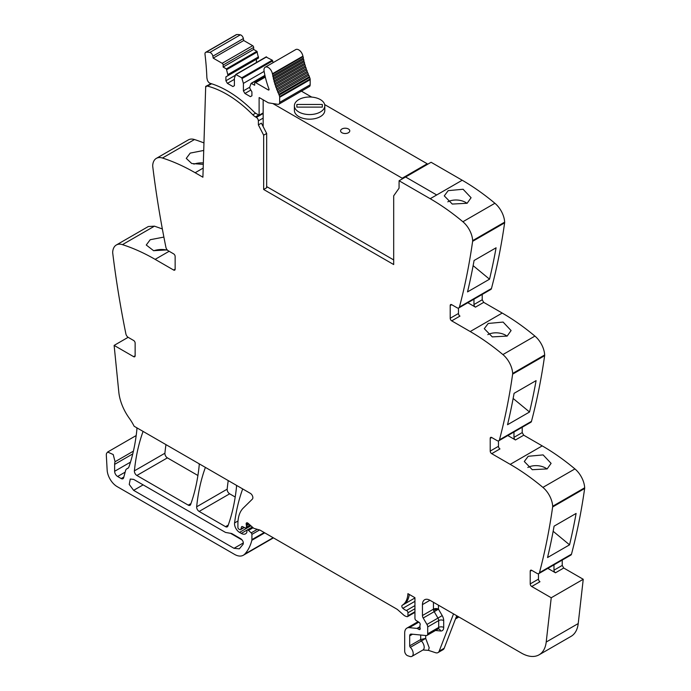 <?xml version="1.0" encoding="UTF-8"?>
<svg xmlns="http://www.w3.org/2000/svg" width="691" height="691" viewBox="0 0 691 691"><rect width="100%" height="100%" fill="white"/><g stroke="black" fill="none" stroke-linecap="round" stroke-linejoin="round"><path stroke-width="1.04" d="M458.807 307.936L490.809 289.46A3.533 2.038 -120 0 0 491.456 288.527A848.729 490.014 -120 0 0 504.629 222.847A4.241 2.453 -120 0 0 504.655 222.139A17.681 10.21 -120 0 0 494.903 203.275A212.18 122.506 -120 0 0 462.21 180.239L436.703 194.966L405.591 177L436.703 194.966L430.199 198.714A212.18 122.506 -120 0 1 455.576 215.86A212.18 122.506 -120 0 1 462.892 221.751A17.681 10.21 -120 0 1 472.653 240.623A4.241 2.453 -120 0 1 472.618 241.332A848.729 490.014 -120 0 1 472.402 242.869A848.729 490.014 -120 0 1 459.455 307.011A3.533 2.038 -120 0 1 458.807 307.936A3.533 2.038 -120 0 1 457.036 307.763L451.707 304.688A2.125 1.227 60 0 0 450.644 304.584A2.125 1.227 60 0 0 450.204 305.552L450.204 318.257L458.461 313.489L458.461 308.074M482.214 294.426L482.214 299.782L483.717 302.373L502.219 313.058L470.208 331.542A212.18 122.506 -120 0 1 495.585 348.687A212.18 122.506 -120 0 1 502.901 354.578A17.681 10.21 -120 0 1 512.662 373.442A4.241 2.453 -120 0 1 512.627 374.151A848.729 490.014 -120 0 1 512.411 375.688A848.729 490.014 -120 0 1 499.463 439.83A3.533 2.038 -120 0 1 498.816 440.763A3.533 2.038 -120 0 1 497.045 440.582L491.716 437.507A2.125 1.227 60 0 0 490.653 437.403A2.125 1.227 60 0 0 490.213 438.37L490.213 451.076L498.47 446.317L498.47 440.893M498.816 440.763L530.818 422.279A3.533 2.038 -120 0 0 531.474 421.355A848.729 490.014 -120 0 0 544.638 355.675A4.241 2.453 -120 0 0 544.663 354.958A17.681 10.21 -120 0 0 534.912 336.094A212.18 122.506 -120 0 0 502.219 313.058M522.223 427.245L522.223 432.601L523.726 435.2L542.228 445.885L510.217 464.361A212.18 122.506 -120 0 1 535.594 481.506A212.18 122.506 -120 0 1 542.91 487.397A17.681 10.21 -120 0 1 552.67 506.261A4.241 2.453 -120 0 1 552.636 506.969A848.729 490.014 -120 0 1 552.42 508.507A848.729 490.014 -120 0 1 539.472 572.658A3.533 2.038 -120 0 1 538.825 573.582A3.533 2.038 -120 0 1 537.054 573.409L531.725 570.334A2.125 1.227 60 0 0 530.662 570.222A2.125 1.227 60 0 0 530.222 571.198L530.222 583.904L538.479 579.136L538.479 573.72M538.825 573.582L570.826 555.106A3.533 2.038 -120 0 0 571.483 554.173A848.729 490.014 -120 0 0 584.646 488.494A4.241 2.453 -120 0 0 584.672 487.786A17.681 10.21 -120 0 0 574.921 468.921A212.18 122.506 -120 0 0 542.228 445.885M562.232 560.064L562.232 565.419L563.735 568.019L583.239 579.283L578.22 623.558L546.21 642.043L551.228 597.758L583.239 579.283M433.456 602.293L433.456 609.168L422.451 615.526L422.451 604.608A10.607 6.124 -120 0 1 424.645 599.745A10.607 6.124 -120 0 1 429.949 600.272L521.394 653.064A35.362 20.419 -120 0 0 539.075 654.818L571.086 636.342A35.362 20.419 -120 0 0 577.546 627.16A35.362 20.419 -120 0 0 578.22 623.558M128.137 337.312L114.127 345.405L133.631 356.66L135.134 355.796L135.134 343.09A2.125 1.227 60 0 0 133.631 340.49L128.301 337.415A3.533 2.038 -120 0 1 125.883 333.874A848.729 490.014 -120 0 1 112.935 254.78A848.729 490.014 -120 0 1 112.719 252.984A4.241 2.453 -120 0 1 112.685 252.241A17.681 10.21 60 0 1 116.33 244.994L148.332 226.518L154.456 226.164L162.35 228.946M203.957 142.942A212.18 122.506 -120 0 0 194.465 139.539A17.681 10.21 -120 0 0 188.349 139.893L156.339 158.369A17.681 10.21 -120 0 0 152.694 165.624A4.241 2.453 -120 0 0 152.728 166.358A848.729 490.014 -120 0 0 165.892 247.248A3.533 2.038 -120 0 0 168.31 250.79L173.64 253.873A2.125 1.227 60 0 1 175.143 256.465L175.143 269.17A2.125 1.227 60 0 1 174.702 270.146A2.125 1.227 60 0 1 173.64 270.043L155.138 259.358L169.14 251.274M228.237 480.582A247.542 142.925 -120 0 0 227.166 489.176A3.533 2.038 -120 0 0 229.654 493.815L199.146 511.426L225.525 526.663A3.533 2.038 -120 0 0 227.296 526.836A3.533 2.038 -120 0 0 227.892 526.084A247.542 142.925 -120 0 0 236.512 486.827A3.533 2.038 -120 0 0 236.322 485.246M235.216 497.028L229.654 493.815M165.961 444.633A247.542 142.925 -120 0 0 164.907 453.227A3.533 2.038 -120 0 0 167.386 457.865L136.878 475.477L188.246 505.138A3.533 2.038 -120 0 0 190.008 505.311A3.533 2.038 -120 0 0 190.604 504.56A247.542 142.925 -120 0 0 199.207 465.293A3.533 2.038 -120 0 0 199.017 463.713M197.911 475.494L167.386 457.865M436.703 194.966L462.21 180.239L431.098 162.273L399.087 180.757L399.053 188.202L393.689 195.829L393.689 264.549L263.66 189.481L263.66 135.194L258.382 124.881L261.379 123.145L266.666 133.458L266.666 187.745L263.66 189.481M203.18 168.094L195.147 172.733L202.904 177.207L205.693 86.384L210.988 83.68M195.147 172.733A212.18 122.506 -120 0 0 162.454 158.023A17.681 10.21 -120 0 0 156.339 158.369M203.724 150.448L190.215 153.1L186.268 158.394L191.735 163.517L203.292 164.363M116.33 244.994A17.681 10.21 60 0 1 122.445 244.64A212.18 122.506 60 0 1 129.761 247.205A212.18 122.506 60 0 1 155.138 259.358M167.248 249.9L153.592 250.686L146.259 245.02L150.206 239.725L163.888 237.082M114.127 345.405L118.8 392.039A35.362 20.419 -120 0 0 129.226 418.15A35.362 20.419 -120 0 1 134.14 426.252L250.358 493.357A3.533 2.038 -120 0 1 252.595 496.233A3.533 2.038 -120 0 1 252.37 499.118L243.301 508.032A38.903 22.457 -120 0 0 238.481 517.68A38.903 22.457 -120 0 0 237.903 523.813L237.903 527.397A1.417 0.821 -120 0 0 238.905 529.133L239.673 529.574A1.771 1.019 -120 0 0 240.554 529.66A1.771 1.019 -120 0 0 240.883 529.202L241.453 527.069A1.771 1.019 -120 0 1 241.772 526.611A1.771 1.019 -120 0 1 242.55 526.637L245.262 527.933A1.771 1.019 -120 0 0 246.039 527.967A1.771 1.019 -120 0 0 246.411 527.155L246.411 525.601A3.533 2.038 -120 0 0 246.255 524.504A2.125 1.227 -120 0 1 246.601 522.871A2.125 1.227 -120 0 1 247.654 522.975A2.125 1.227 -120 0 1 248.043 523.26L253.148 527.786A3.533 2.038 -120 0 0 254.418 528.52L259.6 529.971L251.913 534.385A1.417 0.821 -120 0 0 251.196 532.865L248.51 530.403A1.771 1.019 -120 0 0 247.274 530.049A1.771 1.019 -120 0 0 246.912 530.861L246.912 531.906A1.771 1.019 -120 0 1 246.799 532.433A8.491 4.897 -120 0 1 245.547 533.823A8.491 4.897 -120 0 1 241.306 533.4L239.527 532.381A7.074 4.086 -120 0 1 234.577 522.94A247.542 142.925 -120 0 1 242.636 489.098A3.533 2.038 -120 0 1 242.705 488.934M128.12 468.127L127.265 468.619A7.428 4.284 -120 0 0 127.714 468.412A7.428 4.284 -120 0 0 128.984 466.77A247.542 142.925 -120 0 0 136.904 429.318A3.533 2.038 -120 0 0 136.706 427.738M127.265 468.619A7.074 4.086 -120 0 0 126.842 468.809A7.074 4.086 -120 0 0 125.546 470.649L123.629 477.818A3.533 2.038 -120 0 1 122.981 478.733A3.533 2.038 -120 0 1 121.21 478.561L117.625 476.488A4.241 2.453 -120 0 1 114.628 471.297L114.628 464.378A10.607 6.124 -120 0 1 115.06 461.735L113.22 454.54L107.632 452.035L106.578 453.356A6.366 3.671 -120 0 0 106.328 455.3L107.148 470.053A14.148 8.171 -120 0 0 117.124 486.602L234.499 554.363A17.681 10.21 -120 0 0 243.344 555.236A17.681 10.21 -120 0 0 244.761 554.104A67.191 38.791 -120 0 0 251.835 540.293A3.533 2.038 -120 0 0 251.913 539.628L251.913 534.385M414.945 612.347L407.578 616.597A1.771 1.019 -120 0 1 407.016 616.648L406.118 616.407A7.074 4.086 -120 0 1 403.527 614.912L397.895 609.911A7.074 4.086 -120 0 0 396.599 608.97L260.231 530.239A3.533 2.038 -120 0 0 259.6 529.971M407.578 616.597A1.771 1.019 -120 0 0 407.949 615.785L407.949 612.779A1.771 1.019 -120 0 0 406.455 610.498A11.315 6.53 -120 0 1 402.862 608.305A1.943 1.123 -120 0 1 402.222 605.29A28.288 16.334 -120 0 0 407.915 593.647L414.945 597.706L414.945 618.367A1.771 1.019 -120 0 0 416.155 620.509L418.988 622.263A1.771 1.019 -120 0 1 420.119 624.871A3.533 2.038 -120 0 0 419.947 625.813L419.947 627.013A3.533 2.038 -120 0 0 420.119 628.145A1.771 1.019 -120 0 1 419.834 629.527A1.771 1.019 -120 0 1 418.945 629.441L417.45 628.568A1.771 1.019 -120 0 0 416.967 628.404L409.322 627.644A10.607 6.124 -120 0 0 406.895 628.119A10.607 6.124 -120 0 0 404.693 632.973L404.693 651.181A3.533 2.038 -120 0 0 407.716 655.75L409.832 656.45A6.012 3.472 -120 0 0 411.948 656.346A6.012 3.472 -120 0 0 410.359 647.329A1.417 0.821 -120 0 1 409.694 645.852L409.694 635.867A3.533 2.038 -120 0 1 410.428 634.243A3.533 2.038 -120 0 1 411.24 634.088L426.157 635.565A3.533 2.038 -120 0 0 426.969 635.409A3.533 2.038 -120 0 0 427.703 633.785L427.703 626.936A3.533 2.038 -120 0 0 426.952 624.439L423.194 618.013A3.533 2.038 -120 0 1 422.451 615.526M425.699 635.521L425.699 638.389L429.189 647.743L428.463 650.361L435.529 652.701A7.074 4.086 -120 0 0 438.025 652.58A7.074 4.086 -120 0 0 439.191 651.138L453.538 613.893M428.463 650.361L422.952 649.989A6.012 3.472 -120 0 0 424.188 647.553A6.012 3.472 -120 0 0 421.363 640.98L410.359 647.329M539.075 654.818A35.362 20.419 -120 0 0 546.21 642.043M553.983 564.832L553.983 570.187A2.125 1.227 60 0 0 555.478 572.787L547.842 568.373M538.479 579.136A2.125 1.227 60 0 0 539.973 581.736L531.725 586.504L551.228 597.758M547.548 557.533A848.729 490.014 -120 0 0 554.096 526.145L576.104 513.439A848.729 490.014 -120 0 1 569.548 544.836L547.548 557.533M528.209 456.285L543.109 454.903L551.098 463.367L547.16 468.904L532.295 469.707L524.296 461.51L528.209 456.285M513.974 432.013L513.974 437.36A2.125 1.227 60 0 0 515.469 439.96L507.833 435.555M490.213 451.076A2.125 1.227 60 0 0 491.716 453.676L510.217 464.361M529.539 412.009L507.54 424.715A848.729 490.014 -120 0 0 514.087 393.326L536.095 380.62A848.729 490.014 -120 0 1 529.539 412.009L513.137 398.465M488.2 323.466L484.279 328.691L492.286 336.888L507.151 336.085L511.09 330.548L503.1 322.075L488.2 323.466M473.957 299.186L473.957 304.541A2.125 1.227 60 0 0 475.46 307.141L467.824 302.727M450.204 318.257A2.125 1.227 60 0 0 451.707 320.857L470.208 331.542M489.53 279.19L467.531 291.896A848.729 490.014 -120 0 0 474.078 260.498L496.086 247.793A848.729 490.014 -120 0 1 489.53 279.19L473.128 265.646M448.191 190.638L444.27 195.873L452.277 204.061L467.142 203.258L471.081 197.721L463.091 189.256L448.191 190.638M205.408 467.401A3.533 2.038 -120 0 0 205.339 467.565A247.542 142.925 -120 0 0 196.659 506.788A3.533 2.038 -120 0 0 199.146 511.426M143.089 431.426A3.533 2.038 -120 0 0 143.02 431.59A247.542 142.925 -120 0 0 134.399 470.847A3.533 2.038 -120 0 0 136.878 475.477M399.087 180.757L430.199 198.714M266.666 133.458L263.66 135.194M193.86 164.121A13.44 7.143 176.3 0 1 203.335 162.929M153.851 250.747A13.44 7.143 176.3 0 1 166.799 250.073M135.134 355.796A2.125 1.227 60 0 1 134.693 356.763A2.125 1.227 60 0 1 133.631 356.66M231.727 533.53L225.525 532.433L133.631 479.381L130.271 479.044L129.243 484.426L133.631 490.351L234.016 548.308L239.319 548.835L243.085 544.318C243.707 542.314 242.964 540.483 240.874 538.816L231.727 533.53M438.025 652.58L443.026 649.687A7.074 4.086 -120 0 0 444.192 648.253L439.191 651.138M456.725 615.733L444.192 648.253M531.725 586.504A2.125 1.227 60 0 1 530.222 583.904M569.548 544.836L553.145 531.284M527.812 467.47A13.44 8.327 -176 0 1 547.039 468.973M491.716 453.676L499.964 448.917A2.125 1.227 60 0 1 498.47 446.317M487.803 334.651A13.44 8.327 -176 0 1 507.03 336.146M451.707 320.857L459.956 316.089A2.125 1.227 60 0 1 458.461 313.489M447.794 201.832A13.44 8.327 -176 0 1 467.021 203.327M255.601 113.186L252.811 114.801A103.97 60.031 -120 0 0 207.525 86.107A2.868 1.658 -120 0 0 206.635 86.194A2.868 1.658 -120 0 0 206.194 86.695L205.693 86.384M420.698 635.02L420.698 639.503A1.417 0.821 -120 0 0 421.363 640.98L425.699 638.389L420.698 639.503L409.694 645.852M230.371 533.21L242.23 540.06M252.811 114.801A10.607 6.124 -120 0 0 255.471 116.891L256.361 117.41A2.833 1.632 -120 0 1 258.365 120.856A2.833 1.632 -120 0 1 258.365 120.865L258.382 124.881M272.392 73.782A6.012 3.472 -120 0 0 269.438 68.392A6.012 3.472 -120 0 0 265.223 67.2L295.731 49.588A6.012 3.472 -120 0 1 299.946 50.78A6.012 3.472 -120 0 1 302.9 56.17L272.392 73.782L272.47 74.257L302.978 56.645A1.062 0.613 -120 0 1 303.349 57.448A1.062 0.613 -120 0 1 303.237 58.044L272.729 75.656L272.98 76.882A1.062 0.613 -120 0 1 273.377 77.686A1.062 0.613 -120 0 1 273.291 78.299L303.798 60.687L304.1 61.922A1.062 0.613 -120 0 1 304.524 62.708A1.062 0.613 -120 0 1 304.472 63.347L273.964 80.959L274.31 82.203A1.062 0.613 -120 0 1 274.759 82.963A1.062 0.613 -120 0 0 274.759 82.963A1.062 0.613 -120 0 1 274.733 83.637L305.241 66.025L305.629 67.277A1.062 0.613 -120 0 1 306.104 68.02A1.062 0.613 -120 0 0 306.104 68.02A1.062 0.613 -120 0 1 306.113 68.711L275.605 86.323L276.046 87.576A1.062 0.613 -120 0 1 276.53 88.31A1.062 0.613 -120 0 0 276.53 88.31A1.062 0.613 -120 0 1 276.573 89.009L307.08 71.398L307.564 72.65A1.062 0.613 -120 0 1 308.074 73.358A1.062 0.613 -120 0 0 308.074 73.358A1.062 0.613 -120 0 1 308.143 74.075L277.635 91.687L278.162 92.931A1.062 0.613 -120 0 1 278.689 93.622A1.062 0.613 -120 0 0 278.689 93.622A1.062 0.613 -120 0 1 278.793 94.356L309.3 76.744L309.646 77.496A3.913 2.254 -120 0 1 310.112 78.964A3.896 2.246 -120 0 1 310.173 79.672L279.665 97.284L279.665 102.389A3.887 2.246 60 0 1 278.974 104.091A3.887 2.246 60 0 1 278.862 104.168A3.887 2.246 60 0 1 277.851 104.324L268.782 102.899A3.369 1.943 60 0 1 267.97 102.596L259.531 97.725A1.071 0.622 60 0 0 259.116 97.63L259.116 115.242L263.159 112.909M205.676 52.317L236.184 34.705A3.351 1.935 -120 0 1 236.702 34.55A28.132 16.239 -120 0 1 240.338 34.835A3.351 1.935 -120 0 1 243.37 38.575L212.863 56.187A3.351 1.935 -120 0 0 209.831 52.447A28.132 16.239 -120 0 0 206.194 52.162A3.351 1.935 -120 0 0 205.676 52.317A3.351 1.935 -120 0 0 205.002 54.269A269.006 155.311 -120 0 1 206.859 77.323A6.038 3.49 -120 0 0 207.162 79.12A3.533 2.038 -120 0 0 210.237 83.343A103.978 60.031 -120 0 1 213.027 84.242A103.97 60.031 -120 0 1 253.562 111.476A10.633 6.141 60 0 0 256.223 113.574L259.116 115.242M212.863 56.187L213.208 58.13L243.716 40.519L252.656 45.684L222.148 63.296L213.208 58.13M243.37 38.575L243.716 40.519M223.15 65.032L223.15 67.053L226.363 68.91L256.871 51.289L253.657 49.441L253.657 47.42L223.15 65.032A1.417 0.821 -120 0 0 222.148 63.296M253.657 47.42A1.417 0.821 -120 0 0 252.656 45.684M253.657 49.441L223.15 67.053M226.363 68.91L228.03 75.639L258.538 58.027L256.871 51.289M258.538 56.869L228.03 74.49M228.03 75.639L225.905 76.865L225.905 80.769L227.399 83.369L232.902 86.539L234.404 85.675L234.404 78.169L235.717 74.473L241.746 77.781L243.405 83.369L243.405 90.875L244.908 93.475L250.41 96.645L251.913 95.781L251.913 91.886L249.779 88.198L249.779 87.049L251.092 83.352L254.659 85.243L254.659 83.222A1.417 0.821 -120 0 1 254.953 82.575A1.417 0.821 -120 0 1 254.996 82.549A1.417 0.821 -120 0 1 255.661 82.644L268.315 89.951A1.062 0.613 -120 0 0 268.851 90.003A1.062 0.613 -120 0 0 268.972 89.044A68.374 39.473 -120 0 1 264.074 71.035A6.012 3.472 -120 0 1 265.223 67.2M256.413 62.527L256.413 59.253L225.905 76.865M235.363 75.302L225.905 80.769M234.404 79.327L227.399 83.369M266.095 57.016L272.254 60.169L273.152 62.622M264.135 71.398L243.405 83.369M249.779 87.187L243.405 90.875M250.85 90.046L244.908 93.475M302.9 56.17L302.978 56.645M272.729 75.656A1.062 0.613 -120 0 0 272.841 75.069A1.062 0.613 -120 0 0 272.47 74.257M303.237 58.044L303.487 59.271L272.98 76.882M303.798 60.687A1.062 0.613 -120 0 0 303.885 60.074A1.062 0.613 -120 0 0 303.487 59.271M273.291 78.299L273.593 79.534L304.1 61.922M273.964 80.959A1.062 0.613 -120 0 0 274.016 80.32A1.062 0.613 -120 0 0 273.593 79.534M304.472 63.347L304.817 64.591L274.31 82.203M305.241 66.025A1.062 0.613 -120 0 0 305.267 65.369A1.062 0.613 -120 0 0 305.258 65.351A1.062 0.613 -120 0 0 304.817 64.591M274.733 83.637L275.13 84.889L305.629 67.277M275.605 86.323A1.062 0.613 -120 0 0 275.597 85.649A1.062 0.613 -120 0 0 275.13 84.889M306.113 68.711L306.554 69.964L276.046 87.576M307.08 71.398A1.062 0.613 -120 0 0 307.046 70.707A1.062 0.613 -120 0 0 307.037 70.689A1.062 0.613 -120 0 0 306.554 69.964M276.573 89.009L277.056 90.262L307.564 72.65M277.635 91.687A1.062 0.613 -120 0 0 277.566 90.987A1.062 0.613 -120 0 0 277.566 90.97A1.062 0.613 -120 0 0 277.056 90.262M308.143 74.075L308.67 75.319L278.162 92.931M309.3 76.744A1.062 0.613 -120 0 0 309.205 76.027A1.062 0.613 -120 0 0 309.197 76.01A1.062 0.613 -120 0 0 308.67 75.319M278.793 94.356L279.138 95.116L309.646 77.496M279.665 97.284A3.896 2.246 -120 0 0 279.605 96.576A3.913 2.254 -120 0 0 279.138 95.116M310.173 79.672L310.173 84.777A3.887 2.246 60 0 1 309.482 86.479A3.887 2.246 60 0 1 309.369 86.556L278.862 104.168M324.658 104.574L427.202 163.776L402.197 178.218L272.841 103.538M311.693 97.086L301.406 91.152M341.933 132.741A4.595 2.652 -0 0 0 346.942 133.311A4.595 2.652 -0 0 0 349.776 130.867A4.595 2.652 -0 0 0 348.428 128.984A4.595 2.652 -0 0 0 343.418 128.414A4.595 2.652 -0 0 0 340.585 130.867A4.595 2.652 -0 0 0 341.933 132.741A4.595 2.652 -0 0 0 346.942 133.311A4.595 2.652 -0 0 0 349.776 130.867A4.595 2.652 -0 0 0 348.428 128.984A4.595 2.652 -0 0 0 343.418 128.414A4.595 2.652 -0 0 0 340.585 130.867A4.595 2.652 -0 0 0 341.933 132.741M427.202 163.776L427.202 164.518M402.197 178.218L402.197 178.96M263.159 99.815L263.159 126.626M266.666 186.587L393.689 259.928M294.392 105.783L294.392 110.405A15.211 8.776 -0 0 0 298.849 116.615A15.211 8.776 -0 0 0 315.416 118.515A15.211 8.776 -0 0 0 324.805 110.405L324.805 105.783A15.211 8.776 -0 0 0 320.348 99.582A15.211 8.776 -0 0 0 303.781 97.673A15.211 8.776 -0 0 0 294.392 105.783A15.211 8.776 -0 0 0 298.849 111.994A15.211 8.776 -0 0 0 315.416 113.894A15.211 8.776 -0 0 0 324.805 105.783M322.326 107.114L322.326 104.462L296.862 104.462L296.862 107.114L322.326 107.114L322.326 104.462M296.862 104.462L296.862 107.114M194.465 139.539L162.454 158.023M173.64 270.043L175.143 269.17M122.445 244.64L154.456 226.164M123.827 477.049L121.21 478.561M125.14 472.152L117.625 476.488M130.495 462.132L114.628 471.297M132.758 453.909L114.628 464.378M133.415 451.137L115.06 461.735M273.161 537.702L244.761 554.104M264.739 532.839L251.835 540.293M264.204 532.528L251.913 539.628M257.32 529.332L251.196 532.865M253.113 527.751L248.51 530.403M252.319 527.043L241.306 533.4M250.919 525.808L239.527 532.381M238.024 520.954L234.577 522.94M244.061 527.363L240.883 529.202M242.334 526.559L241.453 527.069M250.056 525.048L246.411 527.155M248.993 524.106L246.411 525.601M248.181 523.389L246.255 524.504M414.945 611.742L407.949 615.785M414.945 608.736L407.949 612.779M414.945 605.592L406.455 610.498M414.945 601.325L402.862 608.305M414.945 597.948L403.725 604.426A1.943 1.123 -120 0 0 403.717 604.426L402.222 605.29M403.725 604.426A28.288 16.334 -120 0 0 409.279 594.433M420.197 628.715L418.945 629.441M419.947 627.126L417.45 628.568M419.947 626.685L416.967 628.404M418.824 622.159L409.322 627.644M457.848 616.381L456.077 617.409M555.478 572.787L563.735 568.019M553.983 570.187L562.232 565.419M571.483 554.173L539.472 572.658M584.646 488.494L552.636 506.969M584.672 487.786L552.67 506.261M574.921 468.921L542.91 487.397M515.469 439.96L523.726 435.2M513.974 437.36L522.223 432.601M531.474 421.355L499.463 439.83M544.638 355.675L512.627 374.151M544.663 354.958L512.662 373.442M534.912 336.094L502.901 354.578M475.46 307.141L483.717 302.373M473.957 304.541L482.214 299.782M491.456 288.527L459.455 307.011M504.629 222.847L472.618 241.332M504.655 222.139L472.653 240.623M494.903 203.275L462.892 221.751M228.246 525.091L225.525 526.663M227.166 489.176L196.659 506.788M190.958 503.566L188.246 505.138M164.907 453.227L134.399 470.847M438.457 605.186L438.457 609.168A3.533 2.038 0 0 0 433.456 609.168A3.533 2.038 -120 0 0 433.646 610.395A3.533 2.038 -120 0 0 434.198 611.665L423.194 618.013M435.503 630.486L440.616 630.987A7.074 4.086 -120 0 0 443.7 627.437L443.7 620.578A7.074 4.086 -120 0 0 442.205 615.603L438.457 609.168A3.533 1.097 -16.7 0 0 433.646 610.395M429.949 600.272L422.451 604.608M530.222 571.198L531.725 570.334M490.213 438.37L491.716 437.507M450.204 305.552L451.707 304.688M211.593 83.758L207.525 86.107M412.544 634.217L409.694 635.867M440.616 630.987A3.533 2.669 95.7 0 0 438.465 628.914L437.973 629.052A3.533 2.038 -120 0 0 438.699 627.437L427.703 633.785M443.7 620.578A3.533 2.038 0 0 0 438.699 620.578L438.699 627.437A3.533 2.038 0 0 1 443.7 627.437M426.952 624.439L437.956 618.091A3.533 2.038 -120 0 1 438.699 620.578L427.703 626.936M442.205 615.603L437.956 618.091L434.198 611.665L438.457 609.168M243.362 542.91L234.016 548.308M143.132 484.866L133.631 490.351M258.365 120.865L263.159 118.092M258.719 115.017L255.471 116.891M263.159 113.488L256.361 117.41M236.702 34.55L206.194 52.162M240.338 34.835L209.831 52.447M226.838 69.584L257.346 51.963M236.072 74.507L266.579 56.895M272.254 60.169L241.746 77.781M242.221 78.454L272.729 60.843M251.446 83.386L264.964 75.587M265.309 77.072L255.661 82.644M268.315 89.951L269.067 89.519M310.112 78.964L279.605 96.576M279.665 102.389L310.173 84.777M128.258 467.988L126.842 468.809M136.187 435.546L107.632 452.035M273.437 537.866L243.344 555.236M252.379 527.103L247.274 530.049M244.32 527.483L240.554 529.66M250.47 525.41L246.039 527.967M418.046 621.675L406.895 628.119M458.884 616.977L455.481 618.946M422.952 649.989L411.948 656.346M211.109 83.611L206.635 86.194M437.973 629.052L426.969 635.409M235.717 74.473L266.225 56.861M251.092 83.352L264.912 75.371M265.206 76.649L254.953 82.575"/></g></svg>
